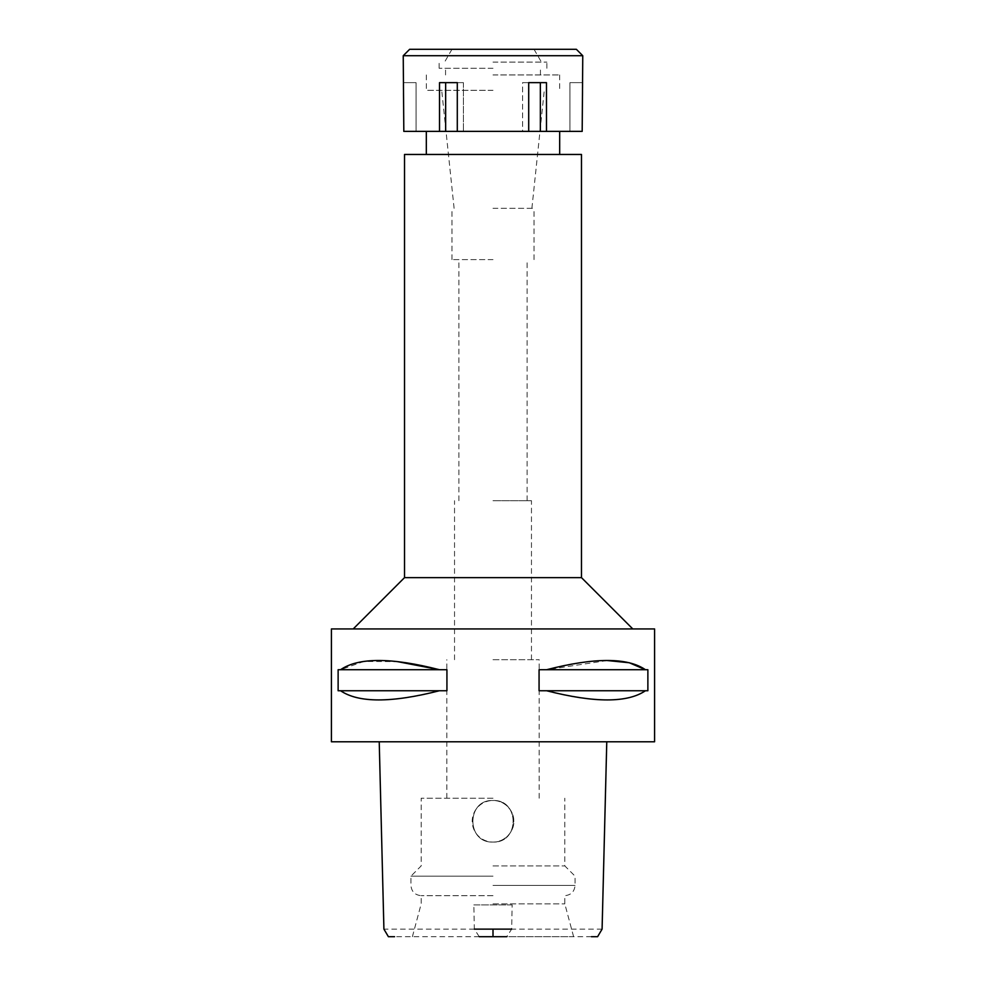 <?xml version="1.0" encoding="UTF-8"?>
<svg xmlns="http://www.w3.org/2000/svg" width="986" height="986" viewBox="0 0 986 986"><rect width="100%" height="100%" fill="white"/><g stroke="black" fill="none" stroke-linecap="round" stroke-linejoin="round"><path stroke-width="0.74" stroke-dasharray="4.93 3.7" d="M591.427 936.7L394.573 936.7M493 936.7L573.605 936.7L493 936.7M479.245 936.7L474.34 929.12L473.835 904.902L512.165 904.902L511.66 929.12L506.755 936.7M602.089 929.12L511.66 929.12M474.34 929.12L383.911 929.12M493 842.056C466.021 843.24 466.39 799.239 493 800.509C519.684 799.289 519.918 843.215 493 842.056C519.684 843.277 519.918 799.363 493 800.509A20.78 20.78 0 0 0 472.22 821.289A20.78 20.78 0 0 0 493 842.056A20.78 20.78 0 0 0 513.78 821.289A20.78 20.78 0 0 0 493 800.509C466.316 799.289 466.082 843.215 493 842.056C466.316 843.277 466.082 799.363 493 800.509C503.513 799.831 514.273 810.381 513.78 821.289C514.433 831.851 503.92 842.537 493 842.056M512.165 904.902L473.835 904.902M654.581 741.78L331.419 741.78M493 741.78L605.774 741.78L493 741.78M331.419 628.932L654.581 628.932M439.411 690.742L338.124 690.742L338.124 669.716L446.929 669.716L446.929 690.742L340.564 690.742C358.51 702.981 391.467 702.981 439.411 690.742L340.564 690.742M340.564 669.716L446.929 669.716L340.564 669.716L363.785 661.458L397.469 661.618M645.436 690.742L539.071 690.742L539.071 669.716L647.876 669.716L647.876 690.742L546.589 690.742C594.533 702.981 627.49 702.981 645.436 690.742L546.589 690.742M546.589 669.716L647.876 669.716L546.589 669.716L607.253 660.534M493 628.932L353.222 628.932L493 628.932M581.481 577.636L404.519 577.636M404.519 154.457L581.481 154.457M493 154.457L559.678 154.457L493 154.457M493 90.33L426.322 90.33L493 90.33M493 208.317L534.03 208.317L493 208.317M493 259.614L451.97 259.614L493 259.614M493 500.691L531.466 500.691L493 500.691M493 659.708L539.169 659.708L493 659.708M493 798.204L421.182 798.204L493 798.204M493 865.918L564.818 865.918L493 865.918M493 876.172L410.928 876.172L493 876.172M493 895.67L421.182 895.67L493 895.67M493 903.866L564.818 903.866L493 903.866M582.763 82.639L582.184 131.372L403.816 131.372L416.055 131.372L403.816 131.372L403.237 82.639M522.592 131.372L528.706 131.372L522.592 131.372L522.592 82.639L528.706 82.639L522.592 82.639L522.592 131.372M493 131.372L426.322 131.372L493 131.372M528.706 131.372L528.706 82.639L546.478 82.639L540.353 82.639L546.478 82.639L546.478 131.372M403.237 55.709L582.763 55.709M540.353 82.639L522.592 82.639L540.353 82.639L540.353 131.372M439.522 131.372L439.522 82.639L463.408 82.639L457.294 82.639L457.294 131.372M445.647 82.639L463.408 82.639L439.522 82.639L445.647 82.639L445.647 131.372M463.408 82.639L463.408 131.372L463.408 82.639M403.816 82.639L416.055 82.639L416.055 131.372L416.055 82.639L403.816 82.639M409.646 49.3L576.354 49.3M493 49.3L534.03 49.3L493 49.3M493 62.118L546.86 62.118L493 62.118M493 68.28L439.14 68.28L493 68.28M493 74.948L559.678 74.948L493 74.948M582.184 82.639L569.945 82.639L569.945 131.372L569.945 82.639L582.184 82.639M493 885.403L575.072 885.403L493 885.403M426.322 74.948L426.322 90.33M559.678 74.948L559.678 90.33M454.102 208.317L441.703 90.33M531.898 208.317L544.297 90.33M451.97 259.614L451.97 208.317M534.03 259.614L534.03 208.317M458.884 500.691L458.884 259.614M527.116 500.691L527.116 259.614M454.534 659.708L454.534 500.691M531.466 659.708L531.466 500.691M446.831 798.204L446.831 659.708M539.169 798.204L539.169 659.708M573.605 936.7L564.818 903.866L564.818 895.67C571.042 895.054 574.468 891.64 575.072 885.403L575.072 876.172L564.818 865.918L564.818 798.204M412.394 936.7L421.182 903.866L421.182 895.67C414.958 895.054 411.532 891.64 410.928 885.403L410.928 876.172L421.182 865.918L421.182 798.204M451.97 49.3L444.563 62.118M534.03 49.3L541.437 62.118M439.14 68.28L439.14 62.118M546.86 68.28L546.86 62.118M445.549 74.948L445.549 68.28M540.451 74.948L540.451 68.28"/><path stroke-width="1.48" d="M479.245 936.7L506.755 936.7M606.772 741.78L602.089 929.12L597.602 936.7L591.427 936.7M394.573 936.7L388.398 936.7L383.911 929.12L379.228 741.78M474.34 929.12L511.66 929.12M493 741.78L654.581 741.78L654.581 628.932L331.419 628.932L331.419 741.78L493 741.78M340.564 690.742L338.124 690.742L338.124 669.716L340.564 669.716C358.448 657.403 391.393 657.403 439.411 669.716L446.929 669.716L446.929 690.742L439.411 690.742C391.467 702.981 358.51 702.981 340.564 690.742L439.411 690.742M397.469 661.618L439.411 669.716L340.564 669.716M607.253 660.534L629.265 662.74L645.436 669.716C627.552 657.403 594.607 657.403 546.589 669.716L539.071 669.716L539.071 690.742L546.589 690.742C594.533 702.981 627.49 702.981 645.436 690.742L546.589 690.742M546.589 669.716L647.876 669.716L647.876 690.742L645.436 690.742M353.222 628.932L404.519 577.636L581.481 577.636L632.778 628.932M581.481 577.636L581.481 154.457L404.519 154.457L404.519 577.636M493 131.372L582.184 131.372L582.763 55.709L403.237 55.709L403.816 131.372L493 131.372M546.478 131.372L546.478 82.639L528.706 82.639L528.706 131.372M540.353 82.639L540.353 131.372M457.294 131.372L457.294 82.639L439.522 82.639L439.522 131.372M445.647 82.639L445.647 131.372M582.763 55.709L576.354 49.3L409.646 49.3L403.237 55.709M493 929.12L493 936.7M426.322 154.457L426.322 131.372M559.678 154.457L559.678 131.372"/></g></svg>
